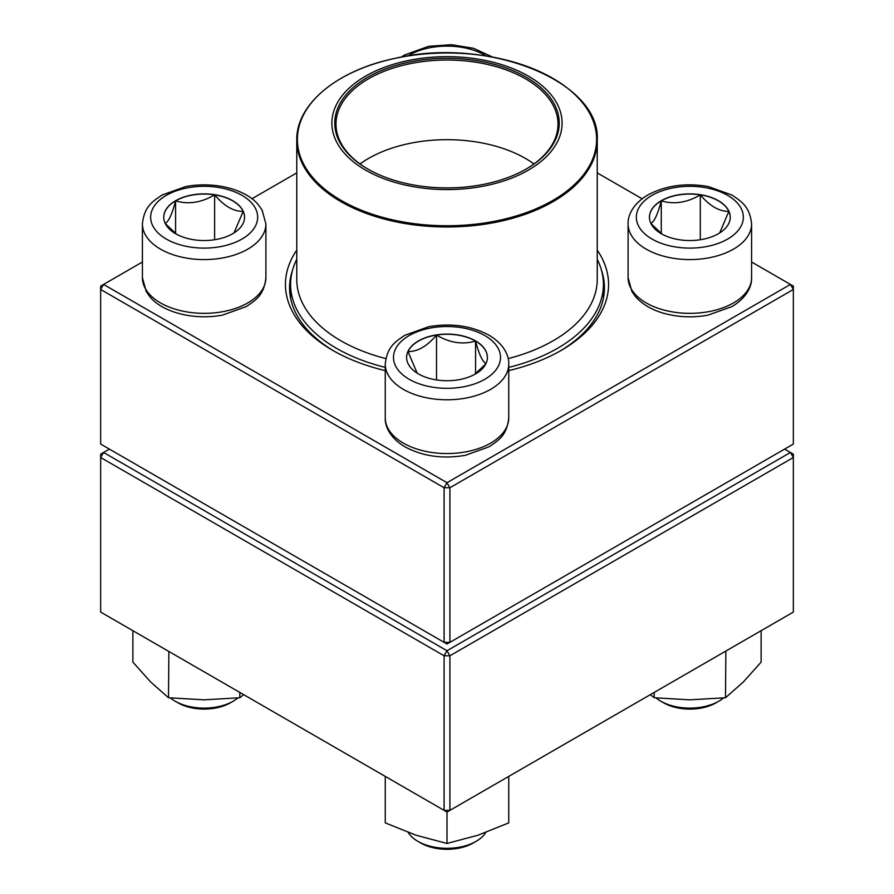 <?xml version="1.0" encoding="UTF-8"?>
<svg xmlns="http://www.w3.org/2000/svg" width="894" height="894" viewBox="0 0 894 894"><rect width="100%" height="100%" fill="white"/><g stroke="black" fill="none" stroke-linecap="round" stroke-linejoin="round"><path stroke-width="1.34" d="M449.906 642.339L793.347 444.061L793.347 289.466L449.906 487.744L449.906 642.339L447 644.015L444.094 642.339L444.094 487.744L100.653 289.466L100.653 444.061L444.094 642.339L449.906 642.339M597.237 250.13A161.557 93.267 180 0 1 561.231 350.381A161.557 93.267 180 0 1 508.742 370.619M385.258 370.619A161.557 93.267 180 0 1 332.769 350.381A161.557 93.267 180 0 1 296.763 250.13M142.414 261.998L103.57 284.426L447 482.704L790.43 284.426L751.586 261.998M642.115 198.792L597.237 172.888M296.763 172.888L251.885 198.792M292.573 270.089A157.433 90.897 0 0 0 289.567 287.79A157.433 90.897 0 0 0 334.233 351.219M559.767 351.219A157.433 90.897 0 0 0 604.433 287.79A157.433 90.897 0 0 0 601.427 270.089M100.653 286.102L100.653 289.466L103.57 284.426L100.653 286.102M444.094 487.744L449.906 487.744L447 482.704L444.094 487.744M793.347 289.466L793.347 286.102L790.43 284.426L793.347 289.466M175.593 200.714A40.398 23.322 180 0 1 219.622 195.663A40.398 23.322 180 0 1 244.554 217.208A40.398 23.322 180 0 1 204.156 240.531A40.398 23.322 180 0 1 163.758 217.208A40.398 23.322 180 0 1 175.593 200.714M170.396 697.946A41.158 23.758 0 0 0 175.056 701.153A41.158 23.758 0 0 0 233.267 701.153L233.267 701.153A41.158 23.758 0 0 0 237.916 697.946M233.267 701.153L230.35 702.829A37.045 21.389 180 0 1 177.962 702.829L175.056 701.153M244.554 217.298A40.398 23.322 0 0 0 243.179 211.342L234.005 232.932M176.61 234.273L165.312 223.623M165.133 223.411C168.597 221.712 172.084 214.202 175.593 200.882A40.398 23.322 0 0 0 163.758 217.298M214.616 194.847A40.398 23.322 0 0 0 175.593 200.882C188.511 204.648 201.519 202.636 214.616 194.847C224.137 206.089 233.658 211.587 243.179 211.342A40.398 23.322 0 0 0 214.616 194.847L214.616 239.737M175.593 200.882L175.593 233.524M418.437 373.904A40.398 23.322 180 0 1 406.602 357.41A40.398 23.322 180 0 1 447 334.088A40.398 23.322 180 0 1 487.398 357.41A40.398 23.322 180 0 1 462.455 378.967A40.398 23.322 180 0 1 418.437 373.904M408.178 832.459A41.158 23.758 0 0 0 417.9 841.355A41.158 23.758 0 0 0 476.1 841.355A41.158 23.758 0 0 0 485.811 832.459M417.9 841.355L420.806 843.031L417.9 841.355M476.1 841.355L473.194 843.031A37.045 21.389 180 0 1 420.806 843.031M487.398 357.499A40.398 23.322 0 0 0 475.563 341.095A40.398 23.322 0 0 0 436.54 335.049C449.47 342.815 462.477 344.827 475.563 341.095C479.028 354.303 482.514 361.813 486.023 363.623M485.844 363.824L474.546 374.474M417.152 373.133L407.977 351.543A40.398 23.322 0 0 0 406.602 357.499M436.54 335.049A40.398 23.322 0 0 0 407.977 351.543C417.498 351.789 427.03 346.291 436.54 335.049L436.54 379.939M475.563 341.095L475.563 373.726M718.407 233.703A40.398 23.322 180 0 1 674.378 238.765A40.398 23.322 180 0 1 649.446 217.208A40.398 23.322 180 0 1 689.844 193.886A40.398 23.322 180 0 1 730.242 217.208A40.398 23.322 180 0 1 718.407 233.703M656.084 697.946A41.158 23.758 0 0 0 660.733 701.153A41.158 23.758 0 0 0 718.944 701.153L718.944 701.153A41.158 23.758 0 0 0 723.604 697.946M716.038 702.829L718.944 701.153L716.038 702.829A37.045 21.389 180 0 1 663.65 702.829L660.733 701.153M650.821 223.411C654.285 221.712 657.772 214.202 661.281 200.882A40.398 23.322 0 0 0 649.446 217.298M700.304 194.847A40.398 23.322 0 0 0 661.281 200.882C674.199 204.648 687.207 202.636 700.304 194.847C709.814 206.089 719.335 211.587 728.867 211.342A40.398 23.322 0 0 0 700.304 194.847L700.304 239.737M730.242 217.298A40.398 23.322 0 0 0 728.867 211.342L719.681 232.932M662.298 234.273L651 223.623M661.281 200.882L661.281 233.524M597.237 259.305A156.405 90.305 180 0 1 603.405 284.426A156.405 90.305 180 0 1 508.742 367.389M385.258 367.389A156.405 90.305 180 0 1 290.595 284.426A156.405 90.305 180 0 1 296.763 259.305M481.575 59.719A115.125 66.469 180 0 1 524.812 172.095A115.125 66.469 180 0 1 334.613 137.52A115.125 66.469 180 0 1 481.575 59.719M480.715 61.306A112.242 64.804 180 0 1 526.365 168.932A112.242 64.804 180 0 1 367.635 168.932A112.242 64.804 180 0 1 351.029 89.501A112.242 64.804 180 0 1 480.715 61.306M368.071 169.19A111.012 64.089 180 0 1 335.988 124.121A111.012 64.089 180 0 1 480.335 62.993A111.012 64.089 180 0 1 558.012 124.121A111.012 64.089 180 0 1 525.929 169.19M109.392 449.101L103.57 452.465L447 650.743L790.43 452.465L793.347 454.141L793.347 457.504L449.906 655.783L449.906 810.366L793.347 612.088L793.347 457.504L790.43 452.465L784.608 449.101M100.653 457.504L100.653 612.088L444.094 810.366L444.094 655.783L100.653 457.504L103.57 452.465L100.653 454.141L100.653 457.504M447 650.743L444.094 655.783L449.906 655.783L447 650.743M449.906 810.366L444.094 810.366L447 812.054L449.906 810.366M508.742 776.405L508.742 822.882L477.865 835.253L447 843.455L416.135 835.253L385.258 822.882L385.258 776.405M447 812.054L447 843.455M385.906 776.785L385.258 776.651M508.742 776.651L508.094 776.785M654.196 692.425L654.196 697.745L650.34 694.649M725.861 651.055L725.492 697.745L689.844 699.834L654.196 697.745M761.129 630.683L761.129 662.096L743.316 682.01L725.492 697.745M239.804 692.425L239.804 697.745L204.156 699.834L168.508 697.745L150.684 682.01L132.871 662.096L132.871 630.683M168.865 651.469L168.508 697.745M243.66 694.649L239.804 697.745M486.247 56.009A53.506 30.888 0 0 0 407.753 56.009M241.995 239.056A53.506 30.888 0 0 0 218.002 187.371A53.506 30.888 0 0 0 152.472 225.21A53.506 30.888 0 0 0 241.995 239.056M265.898 277.699C264.088 295.087 255.919 300.038 246.308 306.564L222.528 315.113C191.215 320.845 160.473 310.978 149.387 296.082L146.191 291.455L142.414 277.699A61.742 35.648 0 0 0 180.532 310.631A61.742 35.648 0 0 0 247.817 302.91A61.742 35.648 0 0 0 265.898 277.699L265.898 223.936A61.742 35.648 180 0 1 247.817 249.135A61.742 35.648 180 0 1 180.532 256.869A61.742 35.648 180 0 1 142.414 223.936C144.225 206.548 152.393 201.608 162.004 195.082L185.784 186.522C217.097 180.789 247.839 190.657 258.925 205.553L262.121 210.179L265.898 223.936M484.839 335.574A53.506 30.888 0 0 0 395.316 349.42A53.506 30.888 0 0 0 460.846 387.258A53.506 30.888 0 0 0 484.839 335.574M508.742 417.911C506.932 435.289 498.763 440.239 489.152 446.765L465.372 455.314C442.876 459.17 422.773 456.353 405.049 446.877C389.974 437.948 384.856 426.248 385.258 417.911A61.742 35.648 0 0 0 403.339 443.111A61.742 35.648 0 0 0 470.624 450.844A61.742 35.648 0 0 0 508.742 417.911L508.742 364.137A61.742 35.648 180 0 1 447 399.786A61.742 35.648 180 0 1 385.258 364.137C387.068 346.749 395.237 341.81 404.848 335.284L428.628 326.723C451.124 322.879 471.227 325.695 488.951 335.161C503.959 344.045 509.144 355.723 508.742 364.137M652.005 195.373A53.506 30.888 0 0 0 675.998 247.046A53.506 30.888 0 0 0 741.528 209.218A53.506 30.888 0 0 0 652.005 195.373M751.586 277.699C751.988 286.114 746.792 297.803 731.795 306.676L707.69 315.213C692.515 317.906 677.73 317.225 663.37 313.168C651.167 309.615 641.736 303.926 635.086 296.104L631.879 291.466L628.102 277.699A61.742 35.648 0 0 0 666.22 310.631A61.742 35.648 0 0 0 733.505 302.91A61.742 35.648 0 0 0 751.586 277.699L751.586 223.936A61.742 35.648 180 0 1 689.844 259.573A61.742 35.648 180 0 1 628.102 223.936C627.7 215.521 632.885 203.843 647.893 194.959C665.605 185.483 685.72 182.678 708.216 186.522L731.996 195.082C741.607 201.608 749.775 206.548 751.586 223.936M597.237 140.246C600.98 81.443 488.146 36.263 395.383 58.289C337.463 70.067 296.003 104.151 296.763 140.246A150.237 86.74 180 0 0 401.875 222.975A150.237 86.74 180 0 0 597.237 140.246L597.237 279.386A150.237 86.74 180 0 1 508.15 358.606M385.85 358.606A150.237 86.74 180 0 1 296.763 279.386L296.763 140.246M402.065 221.768A149.611 86.383 0 0 0 589.705 165.312A149.611 86.383 0 0 0 491.935 56.981A149.611 86.383 0 0 0 304.295 113.426A149.611 86.383 0 0 0 402.065 221.768M360.025 163.948A111.012 64.089 180 0 1 480.335 142.638A111.012 64.089 180 0 1 533.975 163.948M401.317 57.104L404.848 54.869L428.628 46.32L451.392 44.7L473.552 48.287L492.683 57.104M142.414 277.699L142.414 223.936M385.258 417.911L385.258 364.137M628.102 277.699L628.102 223.936M290.595 284.426L290.595 298.16M603.405 284.426L603.405 298.16"/></g></svg>
